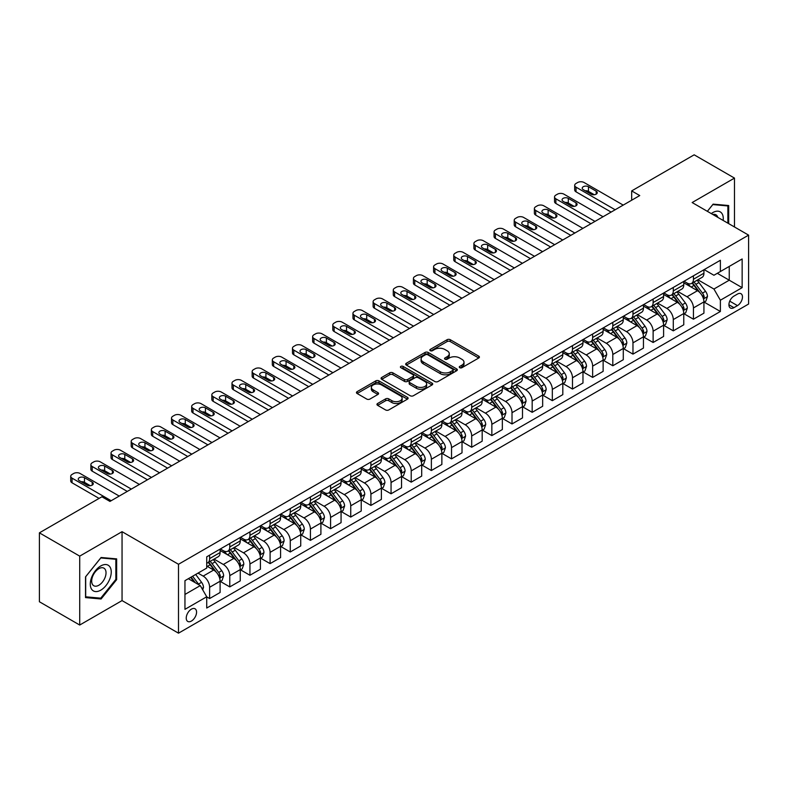 <?xml version="1.0" encoding="UTF-8"?>
<svg xmlns="http://www.w3.org/2000/svg" width="788" height="788" viewBox="0 0 788 788"><rect width="100%" height="100%" fill="white"/><g stroke="black" fill="none" stroke-linecap="round" stroke-linejoin="round"><path stroke-width="1.18" d="M459.719 367.701A1.566 0.906 0 0 0 461.935 367.701L478.759 357.988A2.236 1.29 0 0 0 479.419 357.072A2.236 1.29 0 0 0 478.759 356.156L450.263 339.707A2.236 1.29 0 0 0 447.101 339.707L430.278 349.419A1.566 0.906 0 0 0 429.824 350.059A1.566 0.906 0 0 0 430.278 350.699A1.566 0.906 0 0 0 432.494 350.699L434.671 349.448A7.161 4.137 0 0 1 444.806 349.448L447.18 350.818A7.161 4.137 0 0 1 449.278 353.743A7.161 4.137 0 0 1 447.18 356.668L445.003 357.919A1.566 0.906 0 0 0 444.54 358.56A1.566 0.906 0 0 0 445.003 359.2A1.566 0.906 0 0 0 447.22 359.2L449.396 357.939A7.161 4.137 0 0 1 459.522 357.939L461.896 359.318A7.161 4.137 0 0 1 463.994 362.244A7.161 4.137 0 0 1 461.896 365.159L459.719 366.42A1.566 0.906 0 0 0 459.266 367.06A1.566 0.906 0 0 0 459.719 367.701L459.719 366.42M191.395 621.072A7.299 4.216 120 0 0 196.173 614.64A7.299 4.216 120 0 0 195.05 608.789A7.299 4.216 120 0 0 191.395 609.154A7.299 4.216 120 0 0 186.628 615.586A7.299 4.216 120 0 0 187.751 621.437A7.299 4.216 120 0 0 191.395 621.072M377.61 403.505A2.236 1.29 0 0 0 376.95 404.421A2.236 1.29 0 0 0 377.61 405.327L385.598 409.947A2.236 1.29 0 0 0 388.77 409.947L407.445 399.161A2.236 1.29 0 0 0 408.105 398.245A2.236 1.29 0 0 0 407.445 397.329L378.949 380.88A2.236 1.29 0 0 0 375.787 380.88L357.102 391.666A2.236 1.29 0 0 0 356.452 392.582A2.236 1.29 0 0 0 357.102 393.498L366.765 399.073A2.236 1.29 0 0 0 369.927 399.073L377.925 394.453A2.236 1.29 0 0 0 378.575 393.537A2.236 1.29 0 0 0 377.925 392.631L373.138 389.863A5.989 3.457 0 0 1 371.375 387.42A5.989 3.457 0 0 1 375.078 384.219A5.989 3.457 0 0 1 381.599 384.977L400.363 395.803A5.989 3.457 0 0 1 402.116 398.245A5.989 3.457 0 0 1 398.423 401.447A5.989 3.457 0 0 1 391.892 400.688L388.77 398.886A2.236 1.29 0 0 0 385.598 398.886L377.61 403.505L377.61 405.327M122.051 531.683L79.716 556.131L39.4 532.846L39.4 601.756L79.716 625.032L122.051 600.594L178.502 633.178L178.502 564.277L122.051 531.683L122.051 600.594M734.485 226.983L734.485 178.098L692.15 202.546L748.6 235.129L178.502 564.277M734.485 178.098L694.169 154.822L631.68 190.903L631.68 200.211M39.4 532.846L101.898 496.775L109.956 501.424L639.738 195.562L631.68 190.903M434.828 381.52A2.236 1.29 0 0 0 438 381.52L456.676 370.734A2.236 1.29 0 0 0 457.336 369.828A2.236 1.29 0 0 0 456.676 368.912L428.179 352.463A2.236 1.29 0 0 0 425.018 352.463L406.332 363.248A2.236 1.29 0 0 0 405.682 364.154A2.236 1.29 0 0 0 406.332 365.071L434.828 381.52M401.506 368.035A1.566 0.906 0 0 1 403.092 368.262L403.092 366.4L432.06 383.126A2.236 1.29 0 0 1 432.72 384.032A2.236 1.29 0 0 1 432.06 384.948L413.385 395.734A2.236 1.29 0 0 1 410.213 395.734L381.717 379.284L381.717 377.452A2.236 1.29 0 0 0 381.067 378.368A2.236 1.29 0 0 0 381.717 379.284M381.717 377.452L389.715 372.842A2.236 1.29 0 0 1 392.877 372.842L404.441 379.511A2.236 1.29 0 0 0 407.603 379.511L412.902 376.447A2.236 1.29 0 0 0 413.562 375.541A2.236 1.29 0 0 0 412.902 374.625L400.875 367.681A1.566 0.906 0 0 1 400.412 367.041A1.566 0.906 0 0 1 401.387 366.203A1.566 0.906 0 0 1 403.092 366.4M737.47 294.072L733.923 296.121A7.072 4.078 120 0 0 729.304 302.346A7.072 4.078 120 0 0 730.387 308.01A7.072 4.078 120 0 0 733.923 307.665L737.47 305.616A7.072 4.078 120 0 0 742.089 299.381A7.072 4.078 120 0 0 741.006 293.717A7.072 4.078 120 0 0 737.47 294.072M178.502 633.178L748.6 304.03L748.6 235.129M704.167 269.624L713.928 275.258L720.38 271.535L720.38 260.267L206.722 556.83L206.722 568.089L184.953 580.667L184.953 609.341L206.722 596.772L206.722 608.04L720.38 311.477L720.38 300.218L713.928 289.038L697.892 279.779M720.38 271.535L742.148 258.966L742.148 287.65L720.38 300.218M79.716 556.131L79.716 625.032M717.316 273.308L729.245 280.193L729.245 266.413L742.148 258.966M713.928 289.038L729.245 280.193L742.148 287.65M184.953 594.447L200.27 585.602L188.332 578.707M206.722 596.861L209.628 598.545L209.628 587.277A9.121 5.27 -120 0 0 203.176 576.097L198.015 573.122M209.628 598.545L220.108 592.487L220.108 581.219A9.121 5.27 -120 0 0 213.656 570.049L206.722 566.04M220.344 581.455L229.781 586.902L229.781 575.634A9.121 5.27 -120 0 0 223.329 564.464L214.07 559.116M229.781 586.902L240.261 580.855L240.261 569.586A9.121 5.27 -120 0 0 233.819 558.406L220.108 550.497M240.507 569.813L249.944 575.26L249.944 564.001A9.121 5.27 -120 0 0 243.492 552.821L234.233 547.473M249.944 575.26L260.424 569.212L260.424 557.943A9.121 5.27 -120 0 0 253.972 546.774L240.261 538.854M260.67 558.18L270.097 563.627L270.097 552.358A9.121 5.27 -120 0 0 263.655 541.189L254.386 535.84M270.097 563.627L280.587 557.569L280.587 546.301A9.121 5.27 -120 0 0 274.135 535.131L260.424 527.221M280.824 546.537L290.26 551.984L290.26 540.716A9.121 5.27 -120 0 0 283.808 529.546L274.549 524.197M290.26 551.984L300.74 545.936L300.74 534.668A9.121 5.27 -120 0 0 294.288 523.498L280.587 515.579M300.986 534.904L310.423 540.351L310.423 529.083A9.121 5.27 -120 0 0 303.971 517.903L294.702 512.555M310.423 540.351L320.903 534.294L320.903 523.025A9.121 5.27 -120 0 0 314.451 511.855L300.74 503.936M321.149 523.262L330.576 528.709L330.576 517.44A9.121 5.27 -120 0 0 324.124 506.27L314.865 500.922M330.576 528.709L341.066 522.651L341.066 511.392A9.121 5.27 -120 0 0 334.614 500.213L320.903 492.303M341.303 511.619L350.739 517.066L350.739 505.807A9.121 5.27 -120 0 0 344.287 494.628L335.028 489.279M350.739 517.066L361.219 511.018L361.219 499.75A9.121 5.27 -120 0 0 354.767 488.58L341.066 480.66M361.465 499.986L370.902 505.433L370.902 494.165A9.121 5.27 -120 0 0 364.45 482.995L355.181 477.646M370.902 505.433L381.382 499.375L381.382 488.107A9.121 5.27 -120 0 0 374.93 476.937L361.219 469.027M381.619 488.343L391.055 493.79L391.055 482.522A9.121 5.27 -120 0 0 384.603 471.352L375.344 466.004M391.055 493.79L401.535 487.742L401.535 476.474A9.121 5.27 -120 0 0 395.093 465.304L381.382 457.385M401.781 476.71L411.218 482.157L411.218 470.889A9.121 5.27 -120 0 0 404.766 459.709L395.507 454.361M411.218 482.157L421.698 476.1L421.698 464.831A9.121 5.27 -120 0 0 415.246 453.661L401.535 445.742M421.944 465.068L431.371 470.515L431.371 459.246A9.121 5.27 -120 0 0 424.929 448.076L415.66 442.728M431.371 470.515L441.861 464.457L441.861 453.199A9.121 5.27 -120 0 0 435.409 442.019L421.698 434.109M442.098 453.425L451.534 458.872L451.534 447.604A9.121 5.27 -120 0 0 445.082 436.434L435.823 431.085M451.534 458.872L462.014 452.824L462.014 441.556A9.121 5.27 -120 0 0 455.562 430.386L441.861 422.466M462.26 441.792L471.697 447.239L471.697 435.971A9.121 5.27 -120 0 0 465.245 424.801L455.976 419.452M471.697 447.239L482.177 441.181L482.177 429.913A9.121 5.27 -120 0 0 475.725 418.743L462.014 410.834M482.414 430.149L491.85 435.597L491.85 424.328A9.121 5.27 -120 0 0 485.398 413.158L476.139 407.81M491.85 435.597L502.34 429.549L502.34 418.28A9.121 5.27 -120 0 0 495.888 407.101L482.177 399.191M502.577 418.507L512.013 423.954L512.013 412.695A9.121 5.27 -120 0 0 505.561 401.516L496.302 396.167M512.013 423.954L522.493 417.906L522.493 406.638A9.121 5.27 -120 0 0 516.041 395.468L502.34 387.548M522.74 406.874L532.176 412.321L532.176 401.053A9.121 5.27 -120 0 0 525.724 389.883L516.455 384.534M532.176 412.321L542.656 406.263L542.656 395.005A9.121 5.27 -120 0 0 536.204 383.825L522.493 375.915M542.893 395.231L552.329 400.678L552.329 389.41A9.121 5.27 -120 0 0 545.877 378.24L536.618 372.891M552.329 400.678L562.809 394.63L562.809 383.362A9.121 5.27 -120 0 0 556.358 372.192L542.656 364.273M563.056 383.598L572.492 389.045L572.492 377.777A9.121 5.27 -120 0 0 566.04 366.607L556.771 361.259M572.492 389.045L582.972 382.988L582.972 371.719A9.121 5.27 -120 0 0 576.52 360.549L562.809 352.64M583.219 371.956L592.645 377.403L592.645 366.134A9.121 5.27 -120 0 0 586.193 354.964L576.934 349.616M592.645 377.403L603.135 371.355L603.135 360.086A9.121 5.27 -120 0 0 596.683 348.907L582.972 340.997M603.372 360.313L612.808 365.76L612.808 354.501A9.121 5.27 -120 0 0 606.356 343.322L597.097 337.973M612.808 365.76L623.288 359.712L623.288 348.444A9.121 5.27 -120 0 0 616.837 337.274L603.135 329.354M623.535 348.68L632.971 354.127L632.971 342.859A9.121 5.27 -120 0 0 626.519 331.689L617.25 326.34M632.971 354.127L643.451 348.069L643.451 336.811A9.121 5.27 -120 0 0 637 325.631L623.288 317.722M643.688 337.037L653.124 342.484L653.124 331.216A9.121 5.27 -120 0 0 646.672 320.046L637.413 314.698M653.124 342.484L663.604 336.437L663.604 325.168A9.121 5.27 -120 0 0 657.162 313.998L643.451 306.079M663.851 325.405L673.287 330.852L673.287 319.583A9.121 5.27 -120 0 0 666.835 308.404L657.576 303.065M673.287 330.852L683.767 324.794L683.767 313.526A9.121 5.27 -120 0 0 677.316 302.356L663.604 294.446M684.014 313.762L693.44 319.209L693.44 307.941A9.121 5.27 -120 0 0 686.998 296.771L677.729 291.422M693.44 319.209L703.93 313.161L703.93 301.893A9.121 5.27 -120 0 0 697.479 290.713L683.767 282.803M684.014 281.267L686.998 282.99A9.121 5.27 -120 0 0 691.559 283.444A9.121 5.27 -120 0 0 693.44 279.267L693.44 275.82M663.851 292.909L666.835 294.623A9.121 5.27 -120 0 0 671.396 295.076A9.121 5.27 -120 0 0 673.287 290.9L673.287 287.462M643.688 304.542L646.672 306.266A9.121 5.27 -120 0 0 651.233 306.719A9.121 5.27 -120 0 0 653.124 302.543L653.124 299.095M623.535 316.185L626.519 317.909A9.121 5.27 -120 0 0 631.08 318.362A9.121 5.27 -120 0 0 632.971 314.185L632.971 310.738M603.372 327.818L606.356 329.542A9.121 5.27 -120 0 0 610.917 329.995A9.121 5.27 -120 0 0 612.808 325.818L612.808 322.371M583.219 339.461L586.193 341.184A9.121 5.27 -120 0 0 590.764 341.637A9.121 5.27 -120 0 0 592.645 337.461L592.645 334.014M563.056 351.103L566.04 352.817A9.121 5.27 -120 0 0 570.601 353.27A9.121 5.27 -120 0 0 572.492 349.094L572.492 345.656M542.893 362.736L545.877 364.46A9.121 5.27 -120 0 0 550.438 364.913A9.121 5.27 -120 0 0 552.329 360.737L552.329 357.289M522.74 374.379L525.724 376.103A9.121 5.27 -120 0 0 530.285 376.556A9.121 5.27 -120 0 0 532.176 372.379L532.176 368.932M502.577 386.012L505.561 387.735A9.121 5.27 -120 0 0 510.122 388.189A9.121 5.27 -120 0 0 512.013 384.012L512.013 380.565M482.414 397.654L485.398 399.378A9.121 5.27 -120 0 0 489.959 399.831A9.121 5.27 -120 0 0 491.85 395.655L491.85 392.207M462.26 409.297L465.245 411.011A9.121 5.27 -120 0 0 469.806 411.464A9.121 5.27 -120 0 0 471.697 407.288L471.697 403.85M442.098 420.93L445.082 422.654A9.121 5.27 -120 0 0 449.643 423.107A9.121 5.27 -120 0 0 451.534 418.93L451.534 415.483M421.944 432.573L424.929 434.296A9.121 5.27 -120 0 0 429.49 434.749A9.121 5.27 -120 0 0 431.371 430.573L431.371 427.126M401.781 444.205L404.766 445.929A9.121 5.27 -120 0 0 409.327 446.382A9.121 5.27 -120 0 0 411.218 442.206L411.218 438.758M381.619 455.848L384.603 457.572A9.121 5.27 -120 0 0 389.164 458.025A9.121 5.27 -120 0 0 391.055 453.849L391.055 450.401M361.465 467.491L364.45 469.215A9.121 5.27 -120 0 0 369.011 469.658A9.121 5.27 -120 0 0 370.902 465.481L370.902 462.044M341.303 479.124L344.287 480.847A9.121 5.27 -120 0 0 348.848 481.301A9.121 5.27 -120 0 0 350.739 477.124L350.739 473.677M321.149 490.766L324.124 492.49A9.121 5.27 -120 0 0 328.695 492.943A9.121 5.27 -120 0 0 330.576 488.767L330.576 485.319M300.986 502.399L303.971 504.123A9.121 5.27 -120 0 0 308.532 504.576A9.121 5.27 -120 0 0 310.423 500.4L310.423 496.952M280.824 514.042L283.808 515.766A9.121 5.27 -120 0 0 288.369 516.219A9.121 5.27 -120 0 0 290.26 512.042L290.26 508.595M260.67 525.685L263.655 527.408A9.121 5.27 -120 0 0 268.216 527.852A9.121 5.27 -120 0 0 270.097 523.675L270.097 520.238M240.507 537.317L243.492 539.041A9.121 5.27 -120 0 0 248.053 539.494A9.121 5.27 -120 0 0 249.944 535.318L249.944 531.87M220.344 548.96L223.329 550.684A9.121 5.27 -120 0 0 227.89 551.137A9.121 5.27 -120 0 0 229.781 546.961L229.781 543.513M704.167 302.119L720.38 311.477M691.559 283.444L702.039 277.386A9.121 5.27 -120 0 0 703.93 273.209L703.93 269.772M671.396 295.076L681.876 289.029A9.121 5.27 -120 0 0 683.767 284.852L683.767 281.405M651.233 306.719L661.723 300.661A9.121 5.27 -120 0 0 663.604 296.495L663.604 293.047M631.08 318.362L641.56 312.304A9.121 5.27 -120 0 0 643.451 308.128L643.451 304.68M610.917 329.995L621.397 323.947A9.121 5.27 -120 0 0 623.288 319.77L623.288 316.323M590.764 341.637L601.244 335.58A9.121 5.27 -120 0 0 603.135 331.403L603.135 327.966M570.601 353.27L581.081 347.222A9.121 5.27 -120 0 0 582.972 343.046L582.972 339.598M550.438 364.913L560.928 358.865A9.121 5.27 -120 0 0 562.809 354.689L562.809 351.241M530.285 376.556L540.765 370.498A9.121 5.27 -120 0 0 542.656 366.321L542.656 362.874M510.122 388.189L520.602 382.141A9.121 5.27 -120 0 0 522.493 377.964L522.493 374.517M489.959 399.831L500.449 393.773A9.121 5.27 -120 0 0 502.34 389.597L502.34 386.159M469.806 411.464L480.286 405.416A9.121 5.27 -120 0 0 482.177 401.24L482.177 397.792M449.643 423.107L460.123 417.059A9.121 5.27 -120 0 0 462.014 412.882L462.014 409.435M429.49 434.749L439.97 428.692A9.121 5.27 -120 0 0 441.861 424.515L441.861 421.068M409.327 446.382L419.807 440.334A9.121 5.27 -120 0 0 421.698 436.158L421.698 432.711M389.164 458.025L399.654 451.967A9.121 5.27 -120 0 0 401.535 447.791L401.535 444.353M369.011 469.658L379.491 463.61A9.121 5.27 -120 0 0 381.382 459.434L381.382 455.986M348.848 481.301L359.328 475.253A9.121 5.27 -120 0 0 361.219 471.076L361.219 467.629M328.695 492.943L339.175 486.885A9.121 5.27 -120 0 0 341.066 482.709L341.066 479.262M308.532 504.576L319.012 498.528A9.121 5.27 -120 0 0 320.903 494.352L320.903 490.904M288.369 516.219L298.859 510.161A9.121 5.27 -120 0 0 300.74 505.985L300.74 502.547M268.216 527.852L278.696 521.804A9.121 5.27 -120 0 0 280.587 517.627L280.587 514.18M248.053 539.494L258.533 533.446A9.121 5.27 -120 0 0 260.424 529.27L260.424 525.823M227.89 551.137L238.38 545.079A9.121 5.27 -120 0 0 240.261 540.903L240.261 537.455M206.722 563.144A9.121 5.27 -120 0 0 207.737 562.77L218.217 556.722A9.121 5.27 -120 0 0 220.108 552.546L220.108 549.098M207.737 562.77A9.121 5.27 -120 0 0 209.628 558.594L209.628 555.146M200.27 585.602L206.722 596.772M728.683 223.634L728.683 205.53L713.12 204.141L707.348 211.312M85.528 597.6L101.091 598.988L116.654 579.633L116.654 558.879L101.091 557.49L85.528 576.855L85.528 597.6M115.846 579.17L116.654 579.633M99.446 598.043L101.091 598.988M460.35 367.917L461.896 367.021A7.161 4.137 0 0 0 463.994 364.105L463.994 362.244M449.278 353.743L449.278 355.605A7.161 4.137 0 0 1 447.18 358.53L445.624 359.417M478.73 358.008L450.263 341.568A2.236 1.29 0 0 0 447.101 341.568L430.908 350.926M456.646 370.754L428.179 354.324A2.236 1.29 0 0 0 425.018 354.324L406.372 365.09M452.716 370.468A1.566 0.906 0 0 0 453.179 369.828A1.566 0.906 0 0 0 452.716 369.188L427.707 354.748A1.566 0.906 0 0 0 425.49 354.748L423.195 356.068A7.161 4.137 0 0 0 421.097 358.993A7.161 4.137 0 0 0 423.195 361.919L440.295 371.788A7.161 4.137 0 0 0 450.421 371.788L452.716 370.468L452.716 372.33A1.566 0.906 0 0 0 453.179 371.69L453.179 369.828M421.097 358.993L421.097 360.855A7.161 4.137 0 0 0 423.195 363.78L423.195 361.919M452.716 372.33L450.421 373.65A7.161 4.137 0 0 1 440.295 373.65L423.195 363.78M381.747 379.304L389.715 374.704L389.715 372.842M413.562 375.541L413.562 377.403A2.236 1.29 0 0 1 412.902 378.309L407.603 381.372A2.236 1.29 0 0 1 404.441 381.372L392.877 374.704A2.236 1.29 0 0 0 389.715 374.704M403.092 368.262L432.031 384.968M416.428 386.435A5.989 3.457 0 0 0 422.959 387.184A5.989 3.457 0 0 0 426.653 383.992A5.989 3.457 0 0 0 424.899 381.55L418.29 377.728A2.236 1.29 0 0 0 415.118 377.728L409.819 380.791A2.236 1.29 0 0 0 409.159 381.707A2.236 1.29 0 0 0 409.819 382.623L416.428 386.435L416.428 388.297A5.989 3.457 0 0 0 422.959 389.045A5.989 3.457 0 0 0 426.653 385.854L426.653 383.992M409.159 381.707L409.159 383.569A2.236 1.29 0 0 0 409.819 384.485L409.819 382.623M416.428 388.297L409.819 384.485M402.116 398.245L402.116 400.107A5.989 3.457 0 0 1 398.423 403.308A5.989 3.457 0 0 1 391.892 402.56L388.77 400.747A2.236 1.29 0 0 0 385.598 400.747L377.639 405.347M371.375 387.42L371.375 389.282A5.989 3.457 0 0 0 373.138 391.725L373.138 389.863M377.895 394.473L373.138 391.725M407.416 399.181L378.949 382.741A2.236 1.29 0 0 0 375.787 382.741L357.131 393.517L357.102 391.666M703.93 302.267L705.861 301.144L707.476 296.495A6.048 3.487 -120 0 0 705.546 291.343L698.956 282.547A17.444 10.077 -120 0 0 697.055 280.272M690.495 286.684A17.444 10.077 -120 0 0 686.929 282.951M703.379 298.563L704.216 296.751A6.048 3.487 -120 0 0 702.482 293.116L695.893 284.32A17.444 10.077 -120 0 0 693.992 282.035M692.366 282.971A14.479 8.363 60 0 1 694.74 285.68L700.315 293.116M692.051 283.158A17.444 10.077 60 0 1 693.952 285.433L698.335 291.284M615.142 209.756L576.038 187.18A4.561 2.63 0 0 1 574.698 185.318A4.561 2.63 0 0 1 576.038 183.456L577.653 182.52A4.561 2.63 0 0 1 584.105 182.52L623.21 205.107M574.698 185.318L574.698 189.967A4.561 2.63 180 0 0 576.038 191.839L611.114 212.08M583.297 189.691A3.645 2.108 180 0 1 582.224 188.204A3.645 2.108 180 0 1 584.479 186.254A3.645 2.108 180 0 1 588.459 186.717L596.201 191.179A3.645 2.108 180 0 1 597.265 192.676A3.645 2.108 180 0 1 595.009 194.616A3.645 2.108 180 0 1 591.039 194.163L583.297 189.691M585.188 190.785A3.645 2.108 180 0 1 588.459 191.366L594.3 194.744M683.767 313.9L685.708 312.787L687.313 308.128A6.048 3.487 -120 0 0 685.383 302.986L678.793 294.19A17.444 10.077 -120 0 0 676.892 291.905M670.342 298.327A17.444 10.077 -120 0 0 666.766 294.594M683.216 310.196L684.053 308.384A6.048 3.487 -120 0 0 682.319 304.749L675.73 295.953A17.444 10.077 -120 0 0 673.829 293.678M672.203 294.614A14.479 8.363 60 0 1 674.587 297.312L680.162 304.759M671.898 294.791A17.444 10.077 60 0 1 673.799 297.076L678.182 302.917M663.604 325.543L665.545 324.42L667.16 319.77A6.048 3.487 -120 0 0 665.23 314.619L658.64 305.823A17.444 10.077 -120 0 0 656.739 303.547M650.179 309.97A17.444 10.077 -120 0 0 646.613 306.227M663.063 321.839L663.89 320.026A6.048 3.487 -120 0 0 662.166 316.392L655.577 307.596A17.444 10.077 -120 0 0 653.666 305.311M652.05 306.246A14.479 8.363 60 0 1 654.424 308.955L659.999 316.402M651.735 306.434A17.444 10.077 60 0 1 653.636 308.709L658.019 314.56M643.451 337.175L645.382 336.062L646.997 331.403A6.048 3.487 -120 0 0 645.067 326.262L638.477 317.466A17.444 10.077 -120 0 0 636.576 315.18M630.026 321.603A17.444 10.077 -120 0 0 626.45 317.869M642.9 333.482L643.737 331.659A6.048 3.487 -120 0 0 642.003 328.025L635.414 319.229A17.444 10.077 -120 0 0 633.513 316.953M631.887 317.889A14.479 8.363 60 0 1 634.261 320.588L639.836 328.035M631.572 318.066A17.444 10.077 60 0 1 633.483 320.352L637.856 326.202M594.989 221.398L555.875 198.812A4.561 2.63 0 0 1 554.545 196.951A4.561 2.63 0 0 1 555.875 195.089L557.49 194.163A4.561 2.63 0 0 1 563.942 194.163L603.047 216.739M554.545 196.951L554.545 201.61A4.561 2.63 180 0 0 555.875 203.471L590.951 223.723M563.134 201.334A3.645 2.108 180 0 1 562.071 199.837A3.645 2.108 180 0 1 564.316 197.896A3.645 2.108 180 0 1 568.296 198.349L576.038 202.821A3.645 2.108 180 0 1 577.102 204.309A3.645 2.108 180 0 1 574.856 206.259A3.645 2.108 180 0 1 570.876 205.796L563.134 201.334M565.035 202.427A3.645 2.108 180 0 1 568.296 203.008L574.137 206.377M574.826 233.031L535.722 210.455A4.561 2.63 0 0 1 534.382 208.593A4.561 2.63 0 0 1 535.722 206.732L537.327 205.796A4.561 2.63 0 0 1 543.779 205.796L582.893 228.382M534.382 208.593L534.382 213.252A4.561 2.63 180 0 0 535.722 215.114L570.798 235.366M542.981 212.967A3.645 2.108 180 0 1 541.908 211.479A3.645 2.108 180 0 1 544.163 209.529A3.645 2.108 180 0 1 548.133 209.992L555.875 214.464A3.645 2.108 180 0 1 556.949 215.951A3.645 2.108 180 0 1 554.693 217.892A3.645 2.108 180 0 1 550.714 217.439L542.981 212.967M544.872 214.07A3.645 2.108 180 0 1 548.133 214.641L553.984 218.02M554.673 244.674L515.559 222.098A4.561 2.63 0 0 1 514.219 220.236A4.561 2.63 0 0 1 515.559 218.374L517.174 217.439A4.561 2.63 0 0 1 523.626 217.439L562.73 240.015M514.219 220.236L514.219 224.885A4.561 2.63 180 0 0 515.559 226.747L550.635 246.999M522.818 224.61A3.645 2.108 180 0 1 521.745 223.122A3.645 2.108 180 0 1 524 221.172A3.645 2.108 180 0 1 527.98 221.625L535.722 226.097A3.645 2.108 180 0 1 536.786 227.584A3.645 2.108 180 0 1 534.54 229.535A3.645 2.108 180 0 1 530.56 229.081L522.818 224.61M524.719 225.703A3.645 2.108 180 0 1 527.98 226.284L533.821 229.663M623.288 348.818L625.229 347.705L626.834 343.046A6.048 3.487 -120 0 0 624.914 337.894L618.324 329.098A17.444 10.077 -120 0 0 616.413 326.823M609.863 333.245A17.444 10.077 -120 0 0 606.287 329.502M622.737 345.114L623.574 343.302A6.048 3.487 -120 0 0 621.84 339.667L615.251 330.871A17.444 10.077 -120 0 0 613.35 328.596M611.724 329.532A14.479 8.363 60 0 1 614.108 332.231L619.683 339.677M611.419 329.709A17.444 10.077 60 0 1 613.32 331.984L617.703 337.835M534.51 256.317L495.396 233.731A4.561 2.63 0 0 1 494.066 231.869A4.561 2.63 0 0 1 495.396 230.007L497.011 229.081A4.561 2.63 0 0 1 503.463 229.081L542.577 251.658M494.066 231.869L494.066 236.528A4.561 2.63 180 0 0 495.396 238.39L530.482 258.641M502.655 236.252A3.645 2.108 180 0 1 501.592 234.755A3.645 2.108 180 0 1 503.837 232.815A3.645 2.108 180 0 1 507.817 233.268L515.559 237.74A3.645 2.108 180 0 1 516.632 239.227A3.645 2.108 180 0 1 514.377 241.177A3.645 2.108 180 0 1 510.397 240.714L502.655 236.252M504.556 237.346A3.645 2.108 180 0 1 507.817 237.927L513.658 241.295M723.167 220.453A14.824 8.56 120 0 0 721.877 213.41A14.824 8.56 120 0 0 711.298 213.587M717.789 217.34A10.146 5.861 120 0 0 717.1 215.873A10.146 5.861 120 0 0 715.967 214.809A10.146 5.861 120 0 0 712.854 214.494M712.766 204.575L727.876 205.944L727.876 223.162M726.881 205.363L727.876 205.944M707.378 211.332L712.795 204.594M100.765 565.951A14.824 8.56 120 0 0 90.285 584.105A14.824 8.56 120 0 0 100.765 590.163A14.824 8.56 120 0 0 111.246 571.999A14.824 8.56 120 0 0 100.765 565.951M98.855 568.67A10.146 5.861 120 0 0 92.226 577.614A10.146 5.861 120 0 0 93.782 585.74A10.146 5.861 120 0 0 98.855 585.238A10.146 5.861 120 0 0 105.484 576.294A10.146 5.861 120 0 0 103.927 568.168A10.146 5.861 120 0 0 98.855 568.67M115.846 579.407L100.765 598.161L85.685 596.812L85.685 576.708L100.765 557.953L115.846 559.293L115.846 579.407M114.841 558.722L115.846 559.293M603.135 360.461L605.066 359.338L606.681 354.689A6.048 3.487 -120 0 0 604.751 349.537L598.161 340.741A17.444 10.077 -120 0 0 596.26 338.466M589.7 344.888A17.444 10.077 -120 0 0 586.134 341.145M602.584 356.757L603.411 354.945A6.048 3.487 -120 0 0 601.687 351.31L595.098 342.514A17.444 10.077 -120 0 0 593.197 340.229M591.571 341.165A14.479 8.363 60 0 1 593.945 343.873L599.52 351.31M591.256 341.352A17.444 10.077 60 0 1 593.157 343.627L597.54 349.478M582.972 372.094L584.903 370.981L586.518 366.321A6.048 3.487 -120 0 0 584.588 361.18L577.998 352.384A17.444 10.077 -120 0 0 576.097 350.099M569.547 356.521A17.444 10.077 -120 0 0 565.971 352.788M582.421 368.39L583.258 366.578A6.048 3.487 -120 0 0 581.524 362.943L574.935 354.147A17.444 10.077 -120 0 0 573.034 351.872M571.408 352.807A14.479 8.363 60 0 1 573.782 355.506L579.367 362.953M571.093 352.985A17.444 10.077 60 0 1 573.004 355.27L577.387 361.111M562.809 383.736L564.75 382.613L566.365 377.964A6.048 3.487 -120 0 0 564.435 372.813L557.845 364.017A17.444 10.077 -120 0 0 555.934 361.741M549.384 368.163A17.444 10.077 -120 0 0 545.808 364.42M562.258 380.033L563.095 378.22A6.048 3.487 -120 0 0 561.371 374.586L554.782 365.79A17.444 10.077 -120 0 0 552.871 363.504M551.255 364.44A14.479 8.363 60 0 1 553.629 367.149L559.204 374.596M550.94 364.627A17.444 10.077 60 0 1 552.841 366.903L557.224 372.754M542.656 395.369L544.587 394.256L546.202 389.597A6.048 3.487 -120 0 0 544.272 384.455L537.682 375.659A17.444 10.077 -120 0 0 535.781 373.374M529.221 379.796A17.444 10.077 -120 0 0 525.655 376.063M542.105 391.675L542.942 389.863A6.048 3.487 -120 0 0 541.208 386.219L534.619 377.422A17.444 10.077 -120 0 0 532.718 375.147M531.092 376.083A14.479 8.363 60 0 1 533.466 378.782L539.041 386.228M530.777 376.26A17.444 10.077 60 0 1 532.688 378.545L537.061 384.396M522.493 407.012L524.434 405.899L526.039 401.24A6.048 3.487 -120 0 0 524.109 396.088L517.519 387.292A17.444 10.077 -120 0 0 515.618 385.017M509.068 391.439A17.444 10.077 -120 0 0 505.492 387.696M521.942 403.308L522.779 401.496A6.048 3.487 -120 0 0 521.045 397.861L514.456 389.065A17.444 10.077 -120 0 0 512.555 386.79M510.929 387.726A14.479 8.363 60 0 1 513.313 390.424L518.888 397.871M510.624 387.903A17.444 10.077 60 0 1 512.525 390.178L516.908 396.029M514.347 267.95L475.243 245.373A4.561 2.63 0 0 1 473.903 243.512A4.561 2.63 0 0 1 475.243 241.65L476.858 240.714A4.561 2.63 0 0 1 483.31 240.714L522.414 263.3M473.903 243.512L473.903 248.161A4.561 2.63 180 0 0 475.243 250.032L510.319 270.284M482.502 247.885A3.645 2.108 180 0 1 481.429 246.398A3.645 2.108 180 0 1 483.684 244.447A3.645 2.108 180 0 1 487.664 244.91L495.396 249.372A3.645 2.108 180 0 1 496.47 250.87A3.645 2.108 180 0 1 494.214 252.81A3.645 2.108 180 0 1 490.244 252.357L482.502 247.885M484.393 248.978A3.645 2.108 180 0 1 487.664 249.56L493.505 252.938M494.194 279.592L455.08 257.006A4.561 2.63 0 0 1 453.75 255.145A4.561 2.63 0 0 1 455.08 253.283L456.695 252.357A4.561 2.63 0 0 1 463.147 252.357L502.251 274.933M453.75 255.145L453.75 259.804A4.561 2.63 180 0 0 455.08 261.665L490.156 281.917M462.339 259.528A3.645 2.108 180 0 1 461.276 258.031A3.645 2.108 180 0 1 463.521 256.09A3.645 2.108 180 0 1 467.501 256.543L475.243 261.015A3.645 2.108 180 0 1 476.307 262.502A3.645 2.108 180 0 1 474.061 264.453A3.645 2.108 180 0 1 470.081 263.99L462.339 259.528M464.24 260.621A3.645 2.108 180 0 1 467.501 261.202L473.342 264.571M474.031 291.225L434.927 268.649A4.561 2.63 0 0 1 433.587 266.787A4.561 2.63 0 0 1 434.927 264.926L436.532 263.99A4.561 2.63 0 0 1 442.984 263.99L482.098 286.576M433.587 266.787L433.587 271.446A4.561 2.63 180 0 0 434.927 273.308L470.003 293.56M442.176 271.161A3.645 2.108 180 0 1 441.113 269.673A3.645 2.108 180 0 1 443.368 267.723A3.645 2.108 180 0 1 447.338 268.186L455.08 272.658A3.645 2.108 180 0 1 456.154 274.145A3.645 2.108 180 0 1 453.898 276.086A3.645 2.108 180 0 1 449.918 275.633L442.176 271.161M444.077 272.264A3.645 2.108 180 0 1 447.338 272.835L453.189 276.214M453.868 302.868L414.764 280.292A4.561 2.63 0 0 1 413.424 278.43A4.561 2.63 0 0 1 414.764 276.568L416.379 275.633A4.561 2.63 0 0 1 422.831 275.633L461.935 298.209M413.424 278.43L413.424 283.079A4.561 2.63 180 0 0 414.764 284.941L449.84 305.192M422.023 282.803A3.645 2.108 180 0 1 420.95 281.316A3.645 2.108 180 0 1 423.205 279.366A3.645 2.108 180 0 1 427.185 279.819L434.927 284.291A3.645 2.108 180 0 1 435.991 285.778A3.645 2.108 180 0 1 433.735 287.728A3.645 2.108 180 0 1 429.765 287.275L422.023 282.803M423.924 283.897A3.645 2.108 180 0 1 427.185 284.478L433.026 287.856M433.715 314.51L394.601 291.924A4.561 2.63 0 0 1 393.271 290.063A4.561 2.63 0 0 1 394.601 288.201L396.216 287.275A4.561 2.63 0 0 1 402.668 287.275L441.772 309.851M393.271 290.063L393.271 294.722A4.561 2.63 180 0 0 394.601 296.584L429.677 316.835M401.86 294.446A3.645 2.108 180 0 1 400.796 292.949A3.645 2.108 180 0 1 403.042 291.008A3.645 2.108 180 0 1 407.022 291.462L414.764 295.933A3.645 2.108 180 0 1 415.837 297.421A3.645 2.108 180 0 1 413.582 299.371A3.645 2.108 180 0 1 409.602 298.908L401.86 294.446M403.761 295.539A3.645 2.108 180 0 1 407.022 296.121L412.863 299.489M502.34 418.655L504.271 417.532L505.886 412.882A6.048 3.487 -120 0 0 503.956 407.731L497.366 398.935A17.444 10.077 -120 0 0 495.465 396.659M488.905 403.082A17.444 10.077 -120 0 0 485.339 399.339M501.789 414.951L502.616 413.139A6.048 3.487 -120 0 0 500.892 409.504L494.303 400.708A17.444 10.077 -120 0 0 492.392 398.423M490.776 399.358A14.479 8.363 60 0 1 493.15 402.067L498.725 409.504M490.461 399.546A17.444 10.077 60 0 1 492.362 401.821L496.745 407.672M413.552 326.143L374.448 303.567A4.561 2.63 0 0 1 373.108 301.706A4.561 2.63 0 0 1 374.448 299.844L376.063 298.908A4.561 2.63 0 0 1 382.505 298.908L421.619 321.494M373.108 301.706L373.108 306.355A4.561 2.63 180 0 0 374.448 308.226L409.524 328.478M381.707 306.079A3.645 2.108 180 0 1 380.634 304.592A3.645 2.108 180 0 1 382.889 302.641A3.645 2.108 180 0 1 386.859 303.104L394.601 307.566A3.645 2.108 180 0 1 395.674 309.063A3.645 2.108 180 0 1 393.419 311.004A3.645 2.108 180 0 1 389.439 310.551L381.707 306.079M383.598 307.172A3.645 2.108 180 0 1 386.859 307.753L392.71 311.132M482.177 430.287L484.108 429.174L485.723 424.515A6.048 3.487 -120 0 0 483.793 419.374L477.203 410.578A17.444 10.077 -120 0 0 475.302 408.292M468.752 414.715A17.444 10.077 -120 0 0 465.176 410.981M481.626 426.584L482.463 424.771A6.048 3.487 -120 0 0 480.729 421.137L474.14 412.341A17.444 10.077 -120 0 0 472.239 410.065M470.613 411.001A14.479 8.363 60 0 1 472.987 413.7L478.572 421.147M470.298 411.178A17.444 10.077 60 0 1 472.209 413.464L476.582 419.305M393.399 337.786L354.285 315.21A4.561 2.63 0 0 1 352.955 313.338A4.561 2.63 0 0 1 354.285 311.477L355.9 310.551A4.561 2.63 0 0 1 362.352 310.551L401.456 333.127M352.955 313.338L352.955 317.997A4.561 2.63 180 0 0 354.285 319.859L389.361 340.111M361.544 317.722A3.645 2.108 180 0 1 360.471 316.224A3.645 2.108 180 0 1 362.726 314.284A3.645 2.108 180 0 1 366.706 314.737L374.448 319.209A3.645 2.108 180 0 1 375.512 320.696A3.645 2.108 180 0 1 373.266 322.647A3.645 2.108 180 0 1 369.286 322.184L361.544 317.722M363.445 318.815A3.645 2.108 180 0 1 366.706 319.396L372.547 322.765M462.014 441.93L463.955 440.807L465.56 436.158A6.048 3.487 -120 0 0 463.639 431.006L457.05 422.21A17.444 10.077 -120 0 0 455.139 419.935M448.589 426.357A17.444 10.077 -120 0 0 445.013 422.614M461.463 438.226L462.3 436.414A6.048 3.487 -120 0 0 460.576 432.779L453.986 423.983A17.444 10.077 -120 0 0 452.076 421.698M450.45 422.644A14.479 8.363 60 0 1 452.834 425.343L458.409 432.789M450.145 422.821A17.444 10.077 60 0 1 452.046 425.096L456.429 430.947M373.236 349.419L334.132 326.843A4.561 2.63 0 0 1 332.792 324.981A4.561 2.63 0 0 1 334.132 323.119L335.737 322.184A4.561 2.63 0 0 1 342.189 322.184L381.303 344.77M332.792 324.981L332.792 329.64A4.561 2.63 180 0 0 334.132 331.502L369.208 351.753M341.381 329.354A3.645 2.108 180 0 1 340.317 327.867A3.645 2.108 180 0 1 342.573 325.917A3.645 2.108 180 0 1 346.543 326.38L354.285 330.852A3.645 2.108 180 0 1 355.358 332.339A3.645 2.108 180 0 1 353.103 334.279A3.645 2.108 180 0 1 349.123 333.826L341.381 329.354M343.282 330.458A3.645 2.108 180 0 1 346.543 331.029L352.384 334.407M441.861 453.563L443.792 452.45L445.407 447.791A6.048 3.487 -120 0 0 443.477 442.649L436.887 433.853A17.444 10.077 -120 0 0 434.986 431.568M428.426 437.99A17.444 10.077 -120 0 0 424.86 434.257M441.31 449.869L442.147 448.057A6.048 3.487 -120 0 0 440.413 444.412L433.824 435.616A17.444 10.077 -120 0 0 431.923 433.341M430.297 434.277A14.479 8.363 60 0 1 432.671 436.985L438.246 444.422M429.982 434.454A17.444 10.077 60 0 1 431.883 436.739L436.266 442.59M353.073 361.062L313.969 338.485A4.561 2.63 0 0 1 312.629 336.624A4.561 2.63 0 0 1 313.969 334.762L315.584 333.826A4.561 2.63 0 0 1 322.036 333.826L361.14 356.403M312.629 336.624L312.629 341.273A4.561 2.63 180 0 0 313.969 343.135L349.045 363.386M321.228 340.997A3.645 2.108 180 0 1 320.155 339.51A3.645 2.108 180 0 1 322.41 337.559A3.645 2.108 180 0 1 326.39 338.013L334.132 342.484A3.645 2.108 180 0 1 335.195 343.972A3.645 2.108 180 0 1 332.94 345.922A3.645 2.108 180 0 1 328.97 345.469L321.228 340.997M323.119 342.091A3.645 2.108 180 0 1 326.39 342.672L332.231 346.05M421.698 465.206L423.639 464.093L425.244 459.434A6.048 3.487 -120 0 0 423.314 454.282L416.724 445.486A17.444 10.077 -120 0 0 414.823 443.211M408.273 449.633A17.444 10.077 -120 0 0 404.697 445.89M421.147 461.502L421.984 459.69A6.048 3.487 -120 0 0 420.25 456.055L413.661 447.259A17.444 10.077 -120 0 0 411.76 444.984M410.134 445.919A14.479 8.363 60 0 1 412.518 448.618L418.093 456.065M409.829 446.097A17.444 10.077 60 0 1 411.73 448.372L416.113 454.223M332.92 372.704L293.806 350.118A4.561 2.63 0 0 1 292.476 348.257A4.561 2.63 0 0 1 293.806 346.395L295.421 345.469A4.561 2.63 0 0 1 301.873 345.469L340.977 368.045M292.476 348.257L292.476 352.916A4.561 2.63 180 0 0 293.806 354.777L328.882 375.029M301.065 352.64A3.645 2.108 180 0 1 300.001 351.143A3.645 2.108 180 0 1 302.247 349.202A3.645 2.108 180 0 1 306.227 349.655L313.969 354.127A3.645 2.108 180 0 1 315.033 355.615A3.645 2.108 180 0 1 312.787 357.565A3.645 2.108 180 0 1 308.807 357.102L301.065 352.64M302.966 353.733A3.645 2.108 180 0 1 306.227 354.314L312.068 357.683M401.535 476.848L403.476 475.725L405.091 471.076A6.048 3.487 -120 0 0 403.161 465.925L396.571 457.129A17.444 10.077 -120 0 0 394.66 454.853M388.11 461.276A17.444 10.077 -120 0 0 384.544 457.532M400.994 473.145L401.821 471.332A6.048 3.487 -120 0 0 400.097 467.698L393.507 458.902A17.444 10.077 -120 0 0 391.597 456.616M389.981 457.552A14.479 8.363 60 0 1 392.355 460.261L397.93 467.698M389.666 457.739A17.444 10.077 60 0 1 391.567 460.015L395.95 465.866M312.757 384.337L273.653 361.761A4.561 2.63 0 0 1 272.313 359.899A4.561 2.63 0 0 1 273.653 358.038L275.258 357.102A4.561 2.63 0 0 1 281.71 357.102L320.824 379.688M272.313 359.899L272.313 364.558A4.561 2.63 180 0 0 273.653 366.42L308.729 386.672M280.902 364.273A3.645 2.108 180 0 1 279.839 362.785A3.645 2.108 180 0 1 282.094 360.835A3.645 2.108 180 0 1 286.064 361.298L293.806 365.76A3.645 2.108 180 0 1 294.879 367.257A3.645 2.108 180 0 1 292.624 369.198A3.645 2.108 180 0 1 288.644 368.745L280.902 364.273M282.803 365.366A3.645 2.108 180 0 1 286.064 365.947L291.915 369.326M381.382 488.481L383.313 487.368L384.928 482.709A6.048 3.487 -120 0 0 382.998 477.567L376.408 468.771A17.444 10.077 -120 0 0 374.507 466.486M367.957 472.908A17.444 10.077 -120 0 0 364.381 469.175M380.831 484.778L381.668 482.965A6.048 3.487 -120 0 0 379.934 479.331L373.345 470.534A17.444 10.077 -120 0 0 371.444 468.259M369.818 469.195A14.479 8.363 60 0 1 372.192 471.894L377.767 479.34M369.503 469.372A17.444 10.077 60 0 1 371.414 471.657L375.787 477.498M361.219 500.124L363.16 499.001L364.765 494.352A6.048 3.487 -120 0 0 362.844 489.2L356.255 480.404A17.444 10.077 -120 0 0 354.344 478.129M347.794 484.551A17.444 10.077 -120 0 0 344.218 480.808M360.668 496.42L361.505 494.608A6.048 3.487 -120 0 0 359.771 490.973L353.182 482.177A17.444 10.077 -120 0 0 351.281 479.892M349.655 480.838A14.479 8.363 60 0 1 352.039 483.536L357.614 490.983M349.35 481.015A17.444 10.077 60 0 1 351.251 483.29L355.634 489.141M341.066 511.757L342.997 510.644L344.612 505.985A6.048 3.487 -120 0 0 342.681 500.843L336.092 492.047A17.444 10.077 -120 0 0 334.191 489.762M327.631 496.184A17.444 10.077 -120 0 0 324.065 492.451M340.514 508.063L341.342 506.251A6.048 3.487 -120 0 0 339.618 502.606L333.029 493.81A17.444 10.077 -120 0 0 331.127 491.535M329.502 492.47A14.479 8.363 60 0 1 331.876 495.179L337.451 502.616M329.187 492.648A17.444 10.077 60 0 1 331.088 494.933L335.471 500.784M320.903 523.399L322.834 522.286L324.449 517.627A6.048 3.487 -120 0 0 322.519 512.476L315.929 503.68A17.444 10.077 -120 0 0 314.028 501.404M307.478 507.827A17.444 10.077 -120 0 0 303.902 504.084M320.352 519.696L321.189 517.883A6.048 3.487 -120 0 0 319.455 514.249L312.866 505.453A17.444 10.077 -120 0 0 310.964 503.177M309.339 504.113A14.479 8.363 60 0 1 311.713 506.812L317.298 514.259M309.024 504.29A17.444 10.077 60 0 1 310.935 506.566L315.308 512.417M300.74 535.042L302.681 533.919L304.286 529.27A6.048 3.487 -120 0 0 302.365 524.119L295.776 515.322A17.444 10.077 -120 0 0 293.865 513.047M287.315 519.469A17.444 10.077 -120 0 0 283.739 515.726M300.189 531.339L301.026 529.526A6.048 3.487 -120 0 0 299.302 525.891L292.712 517.095A17.444 10.077 -120 0 0 290.802 514.81M289.176 515.746A14.479 8.363 60 0 1 291.56 518.455L297.135 525.891M288.871 515.933A17.444 10.077 60 0 1 290.772 518.209L295.155 524.059M280.587 546.675L282.518 545.562L284.133 540.903A6.048 3.487 -120 0 0 282.202 535.761L275.613 526.965A17.444 10.077 -120 0 0 273.712 524.68M267.152 531.102A17.444 10.077 -120 0 0 263.586 527.369M280.036 542.971L280.873 541.159A6.048 3.487 -120 0 0 279.139 537.524L272.549 528.728A17.444 10.077 -120 0 0 270.648 526.453M269.023 527.389A14.479 8.363 60 0 1 271.397 530.088L276.972 537.534M268.708 527.566A17.444 10.077 60 0 1 270.619 529.851L274.992 535.692M260.424 558.318L262.365 557.195L263.97 552.546A6.048 3.487 -120 0 0 262.04 547.394L255.45 538.598A17.444 10.077 -120 0 0 253.549 536.323M246.999 542.745A17.444 10.077 -120 0 0 243.423 539.002M259.873 554.614L260.71 552.802A6.048 3.487 -120 0 0 258.976 549.167L252.387 540.371A17.444 10.077 -120 0 0 250.486 538.086M248.86 539.031A14.479 8.363 60 0 1 251.244 541.73L256.819 549.177M248.555 539.209A17.444 10.077 60 0 1 250.456 541.484L254.839 547.335M240.261 569.96L242.202 568.837L243.817 564.178A6.048 3.487 -120 0 0 241.886 559.037L235.297 550.241A17.444 10.077 -120 0 0 233.396 547.955M226.836 554.378A17.444 10.077 -120 0 0 223.27 550.645M239.719 566.257L240.547 564.444A6.048 3.487 -120 0 0 238.823 560.8L232.233 552.004A17.444 10.077 -120 0 0 230.323 549.729M228.707 550.664A14.479 8.363 60 0 1 231.081 553.373L236.656 560.81M228.392 550.842A17.444 10.077 60 0 1 230.293 553.127L234.676 558.978M220.108 581.593L222.039 580.48L223.654 575.821A6.048 3.487 -120 0 0 221.724 570.67L215.134 561.874A17.444 10.077 -120 0 0 213.233 559.598M219.556 577.89L220.394 576.077A6.048 3.487 -120 0 0 218.66 572.443L212.071 563.647A17.444 10.077 -120 0 0 210.169 561.371M208.544 562.307A14.479 8.363 60 0 1 210.918 565.006L216.503 572.452M208.229 562.484A17.444 10.077 60 0 1 210.14 564.76L214.513 570.611M202.693 589.788L203.491 587.464A6.048 3.487 -120 0 0 201.57 582.312L195.69 574.462M199.049 584.893A6.048 3.487 -120 0 0 198.497 584.085L192.627 576.235M191.11 577.111L195.335 582.746M190.686 577.348L194.272 582.135M292.604 395.98L253.49 373.404A4.561 2.63 0 0 1 252.15 371.532A4.561 2.63 0 0 1 253.49 369.671L255.105 368.745A4.561 2.63 0 0 1 261.557 368.745L300.661 391.321M252.15 371.532L252.15 376.191A4.561 2.63 180 0 0 253.49 378.053L288.566 398.304M260.749 375.915A3.645 2.108 180 0 1 259.676 374.428A3.645 2.108 180 0 1 261.931 372.478A3.645 2.108 180 0 1 265.911 372.931L273.653 377.403A3.645 2.108 180 0 1 274.716 378.89A3.645 2.108 180 0 1 272.471 380.84A3.645 2.108 180 0 1 268.491 380.377L260.749 375.915M262.65 377.009A3.645 2.108 180 0 1 265.911 377.59L271.752 380.959M272.441 407.613L233.327 385.036A4.561 2.63 0 0 1 231.997 383.175A4.561 2.63 0 0 1 233.327 381.313L234.942 380.377A4.561 2.63 0 0 1 241.394 380.377L280.508 402.964M231.997 383.175L231.997 387.834A4.561 2.63 180 0 0 233.327 389.696L268.413 409.947M240.586 387.548A3.645 2.108 180 0 1 239.522 386.061A3.645 2.108 180 0 1 241.768 384.111A3.645 2.108 180 0 1 245.748 384.574L253.49 389.045A3.645 2.108 180 0 1 254.563 390.533A3.645 2.108 180 0 1 252.308 392.473A3.645 2.108 180 0 1 248.328 392.02L240.586 387.548M242.487 388.651A3.645 2.108 180 0 1 245.748 389.233L251.589 392.601M252.278 419.255L213.174 396.679A4.561 2.63 0 0 1 211.834 394.818A4.561 2.63 0 0 1 213.174 392.956L214.789 392.02A4.561 2.63 0 0 1 221.231 392.02L260.345 414.596M211.834 394.818L211.834 399.467A4.561 2.63 180 0 0 213.174 401.328L248.25 421.58M220.433 399.191A3.645 2.108 180 0 1 219.359 397.704A3.645 2.108 180 0 1 221.615 395.753A3.645 2.108 180 0 1 225.595 396.206L233.327 400.678A3.645 2.108 180 0 1 234.4 402.166A3.645 2.108 180 0 1 232.145 404.116A3.645 2.108 180 0 1 228.175 403.663L220.433 399.191M222.324 400.284A3.645 2.108 180 0 1 225.595 400.865L231.436 404.244M232.125 430.898L193.011 408.312A4.561 2.63 0 0 1 191.681 406.45A4.561 2.63 0 0 1 193.011 404.589L194.626 403.663A4.561 2.63 0 0 1 201.078 403.663L240.182 426.239M191.681 406.45L191.681 411.109A4.561 2.63 180 0 0 193.011 412.971L228.087 433.223M200.27 410.834A3.645 2.108 180 0 1 199.197 409.336A3.645 2.108 180 0 1 201.452 407.396A3.645 2.108 180 0 1 205.432 407.849L213.174 412.321A3.645 2.108 180 0 1 214.237 413.808A3.645 2.108 180 0 1 211.992 415.759A3.645 2.108 180 0 1 208.012 415.296L200.27 410.834M202.171 411.927A3.645 2.108 180 0 1 205.432 412.508L211.273 415.877M211.962 442.531L172.858 419.955A4.561 2.63 0 0 1 171.518 418.093A4.561 2.63 0 0 1 172.858 416.231L174.463 415.296A4.561 2.63 0 0 1 180.915 415.296L220.029 437.882M171.518 418.093L171.518 422.752A4.561 2.63 180 0 0 172.858 424.614L207.933 444.865M180.107 422.466A3.645 2.108 180 0 1 179.043 420.979A3.645 2.108 180 0 1 181.299 419.029A3.645 2.108 180 0 1 185.269 419.492L193.011 423.954A3.645 2.108 180 0 1 194.084 425.451A3.645 2.108 180 0 1 191.829 427.391A3.645 2.108 180 0 1 187.849 426.938L180.107 422.466M182.008 423.56A3.645 2.108 180 0 1 185.269 424.141L191.11 427.52M191.799 454.174L152.695 431.597A4.561 2.63 0 0 1 151.355 429.726A4.561 2.63 0 0 1 152.695 427.864L154.31 426.938A4.561 2.63 0 0 1 160.762 426.938L199.866 449.515M151.355 429.726L151.355 434.385A4.561 2.63 180 0 0 152.695 436.247L187.771 456.498M159.954 434.109A3.645 2.108 180 0 1 158.881 432.622A3.645 2.108 180 0 1 161.136 430.672A3.645 2.108 180 0 1 165.116 431.125L172.858 435.597A3.645 2.108 180 0 1 173.921 437.084A3.645 2.108 180 0 1 171.666 439.034A3.645 2.108 180 0 1 167.696 438.581L159.954 434.109M161.855 435.203A3.645 2.108 180 0 1 165.116 435.784L170.957 439.152M171.646 465.806L132.532 443.23A4.561 2.63 0 0 1 131.202 441.369A4.561 2.63 0 0 1 132.532 439.507L134.147 438.581A4.561 2.63 0 0 1 140.599 438.581L179.703 461.157M131.202 441.369L131.202 446.028A4.561 2.63 180 0 0 132.532 447.889L167.608 468.141M139.791 445.742A3.645 2.108 180 0 1 138.727 444.255A3.645 2.108 180 0 1 140.973 442.314A3.645 2.108 180 0 1 144.953 442.767L152.695 447.239A3.645 2.108 180 0 1 153.768 448.727A3.645 2.108 180 0 1 151.513 450.667A3.645 2.108 180 0 1 147.533 450.214L139.791 445.742M141.692 446.845A3.645 2.108 180 0 1 144.953 447.426L150.794 450.795M151.483 477.449L112.379 454.873A4.561 2.63 0 0 1 111.039 453.011A4.561 2.63 0 0 1 112.379 451.15L113.984 450.214A4.561 2.63 0 0 1 120.436 450.214L159.55 472.79M111.039 453.011L111.039 457.661A4.561 2.63 180 0 0 112.379 459.522L147.454 479.774M119.638 457.385A3.645 2.108 180 0 1 118.564 455.897A3.645 2.108 180 0 1 120.82 453.947A3.645 2.108 180 0 1 124.79 454.4L132.532 458.872A3.645 2.108 180 0 1 133.605 460.359A3.645 2.108 180 0 1 131.35 462.31A3.645 2.108 180 0 1 127.37 461.857L119.638 457.385M121.529 458.478A3.645 2.108 180 0 1 124.79 459.059L130.641 462.438M131.33 489.092L92.216 466.506A4.561 2.63 0 0 1 90.876 464.644A4.561 2.63 0 0 1 92.216 462.783L93.831 461.857A4.561 2.63 0 0 1 100.283 461.857L139.387 484.433M90.876 464.644L90.876 469.303A4.561 2.63 180 0 0 92.216 471.165L127.292 491.416M99.475 469.027A3.645 2.108 180 0 1 98.401 467.53A3.645 2.108 180 0 1 100.657 465.59A3.645 2.108 180 0 1 104.637 466.043L112.379 470.515A3.645 2.108 180 0 1 113.442 472.002A3.645 2.108 180 0 1 111.197 473.952A3.645 2.108 180 0 1 107.217 473.489L99.475 469.027M101.376 470.121A3.645 2.108 180 0 1 104.637 470.702L110.478 474.071M111.167 500.725L72.063 478.149A4.561 2.63 0 0 1 70.723 476.287A4.561 2.63 0 0 1 72.063 474.425L73.668 473.489A4.561 2.63 0 0 1 80.12 473.489L119.234 496.076M70.723 476.287L70.723 480.946A4.561 2.63 180 0 0 72.063 482.808L99.071 498.4M79.312 480.66A3.645 2.108 180 0 1 78.248 479.173A3.645 2.108 180 0 1 80.494 477.223A3.645 2.108 180 0 1 84.474 477.686L92.216 482.148A3.645 2.108 180 0 1 93.289 483.645A3.645 2.108 180 0 1 91.034 485.585A3.645 2.108 180 0 1 87.054 485.132L79.312 480.66M81.213 481.754A3.645 2.108 180 0 1 84.474 482.335L90.315 485.713M203.176 576.097L213.656 570.049M223.329 564.464L233.819 558.406M243.492 552.821L253.972 546.774M263.655 541.189L274.135 535.131M283.808 529.546L294.288 523.498M303.971 517.903L314.451 511.855M324.124 506.27L334.614 500.213M344.287 494.628L354.767 488.58M364.45 482.995L374.93 476.937M384.603 471.352L395.093 465.304M404.766 459.709L415.246 453.661M424.929 448.076L435.409 442.019M445.082 436.434L455.562 430.386M465.245 424.801L475.725 418.743M485.398 413.158L495.888 407.101M505.561 401.516L516.041 395.468M525.724 389.883L536.204 383.825M545.877 378.24L556.358 372.192M566.04 366.607L576.52 360.549M586.193 354.964L596.683 348.907M606.356 343.322L616.837 337.274M626.519 331.689L637 325.631M646.672 320.046L657.162 313.998M666.835 308.404L677.316 302.356M686.998 296.771L697.479 290.713M693.44 279.267L703.93 273.209M693.44 307.941L703.93 301.893M673.287 319.583L683.767 313.526M673.287 290.9L683.767 284.852M653.124 331.216L663.604 325.168M653.124 302.543L663.604 296.495M632.971 342.859L643.451 336.811M632.971 314.185L643.451 308.128M612.808 354.501L623.288 348.444M612.808 325.818L623.288 319.77M592.645 366.134L603.135 360.086M592.645 337.461L603.135 331.403M572.492 377.777L582.972 371.719M572.492 349.094L582.972 343.046M552.329 389.41L562.809 383.362M552.329 360.737L562.809 354.689M532.176 401.053L542.656 395.005M532.176 372.379L542.656 366.321M512.013 412.695L522.493 406.638M512.013 384.012L522.493 377.964M491.85 424.328L502.34 418.28M491.85 395.655L502.34 389.597M471.697 435.971L482.177 429.913M471.697 407.288L482.177 401.24M451.534 447.604L462.014 441.556M451.534 418.93L462.014 412.882M431.371 459.246L441.861 453.199M431.371 430.573L441.861 424.515M411.218 470.889L421.698 464.831M411.218 442.206L421.698 436.158M391.055 482.522L401.535 476.474M391.055 453.849L401.535 447.791M370.902 494.165L381.382 488.107M370.902 465.481L381.382 459.434M350.739 505.807L361.219 499.75M350.739 477.124L361.219 471.076M330.576 517.44L341.066 511.392M330.576 488.767L341.066 482.709M310.423 529.083L320.903 523.025M310.423 500.4L320.903 494.352M290.26 540.716L300.74 534.668M290.26 512.042L300.74 505.985M270.097 552.358L280.587 546.301M270.097 523.675L280.587 517.627M249.944 564.001L260.424 557.943M249.944 535.318L260.424 529.27M229.781 575.634L240.261 569.586M229.781 546.961L240.261 540.903M209.628 587.277L220.108 581.219M209.628 558.594L220.108 552.546M729.737 301.154L737.47 305.616M728.93 304.779L733.923 307.665M461.896 367.021L461.896 365.159M445.003 359.2L445.003 357.919M447.18 358.53L447.18 356.668M430.278 350.699L430.278 349.419M447.101 341.568L447.101 339.707M450.263 341.568L450.263 339.707M478.759 357.988L478.759 356.156M406.332 365.071L406.332 363.248M425.018 354.324L425.018 352.463M428.179 354.324L428.179 352.463M456.676 370.734L456.676 368.912M440.295 373.65L440.295 371.788M450.421 373.65L450.421 371.788M392.877 374.704L392.877 372.842M404.441 381.372L404.441 379.511M407.603 381.372L407.603 379.511M412.902 378.309L412.902 376.447M432.06 384.948L432.06 383.126M385.598 400.747L385.598 398.886M388.77 400.747L388.77 398.886M391.892 402.56L391.892 400.688M377.925 394.453L377.925 392.631M375.787 382.741L375.787 380.88M378.949 382.741L378.949 380.88M407.445 399.161L407.445 397.329M703.477 298.888L707.437 296.603M695.893 284.32L698.956 282.547M691.145 287.059L693.952 285.433M702.482 293.116L705.546 291.343M702 295.47L704.216 296.751M576.038 191.839L576.038 187.18M588.459 186.717L588.459 191.366M596.201 191.179L596.201 194.163M683.314 310.531L687.274 308.246M675.73 295.953L678.793 294.19M670.982 298.701L673.799 297.076M682.319 304.749L685.383 302.986M681.847 307.113L684.053 308.384M663.161 322.174L667.121 319.889M655.577 307.596L658.64 305.823M650.819 310.334L653.636 308.709M662.166 316.392L665.23 314.619M661.684 318.746L663.89 320.026M642.998 333.807L646.958 331.521M635.414 319.229L638.477 317.466M630.666 321.977L633.483 320.352M642.003 328.025L645.067 326.262M641.521 330.389L643.737 331.659M555.875 203.471L555.875 198.812M568.296 198.349L568.296 203.008M576.038 202.821L576.038 205.796M535.722 215.114L535.722 210.455M548.133 209.992L548.133 214.641M555.875 214.464L555.875 217.439M515.559 226.747L515.559 222.098M527.98 221.625L527.98 226.284M535.722 226.097L535.722 229.081M622.835 345.449L626.795 343.164M615.251 330.871L618.324 329.098M610.503 333.619L613.32 331.984M621.84 339.667L624.914 337.894M621.368 342.031L623.574 343.302M495.396 238.39L495.396 233.731M507.817 233.268L507.817 237.927M515.559 237.74L515.559 240.714M602.682 357.082L606.642 354.797M595.098 342.514L598.161 340.741M590.34 345.252L593.157 343.627M601.687 351.31L604.751 349.537M601.205 353.664L603.411 354.945M582.519 368.725L586.479 366.44M574.935 354.147L577.998 352.384M570.187 356.895L573.004 355.27M581.524 362.943L584.588 361.18M581.051 365.307L583.258 366.578M562.366 380.368L566.316 378.082M554.782 365.79L557.845 364.017M550.024 368.528L552.841 366.903M561.371 374.586L564.435 372.813M560.889 376.94L563.095 378.22M542.203 392L546.163 389.715M534.619 377.422L537.682 375.659M529.871 380.171L532.688 378.545M541.208 386.219L544.272 384.455M540.726 388.582L542.942 389.863M522.04 403.643L526 401.358M514.456 389.065L517.519 387.292M509.708 391.813L512.525 390.178M521.045 397.861L524.109 396.088M520.572 400.225L522.779 401.496M475.243 250.032L475.243 245.373M487.664 244.91L487.664 249.56M495.396 249.372L495.396 252.357M455.08 261.665L455.08 257.006M467.501 256.543L467.501 261.202M475.243 261.015L475.243 263.99M434.927 273.308L434.927 268.649M447.338 268.186L447.338 272.835M455.08 272.658L455.08 275.633M414.764 284.941L414.764 280.292M427.185 279.819L427.185 284.478M434.927 284.291L434.927 287.275M394.601 296.584L394.601 291.924M407.022 291.462L407.022 296.121M414.764 295.933L414.764 298.908M501.887 415.276L505.847 412.991M494.303 400.708L497.366 398.935M489.545 403.446L492.362 401.821M500.892 409.504L503.956 407.731M500.41 411.858L502.616 413.139M374.448 308.226L374.448 303.567M386.859 303.104L386.859 307.753M394.601 307.566L394.601 310.551M481.724 426.919L485.684 424.634M474.14 412.341L477.203 410.578M469.392 415.089L472.209 413.464M480.729 421.137L483.793 419.374M480.256 423.501L482.463 424.771M354.285 319.859L354.285 315.21M366.706 314.737L366.706 319.396M374.448 319.209L374.448 322.184M461.561 438.561L465.521 436.276M453.986 423.983L457.05 422.21M449.229 426.722L452.046 425.096M460.576 432.779L463.639 431.006M460.094 435.134L462.3 436.414M334.132 331.502L334.132 326.843M346.543 326.38L346.543 331.029M354.285 330.852L354.285 333.826M441.408 450.194L445.368 447.909M433.824 435.616L436.887 433.853M429.076 438.364L431.883 436.739M440.413 444.412L443.477 442.649M439.931 446.776L442.147 448.057M313.969 343.135L313.969 338.485M326.39 338.013L326.39 342.672M334.132 342.484L334.132 345.469M421.245 461.837L425.205 459.552M413.661 447.259L416.724 445.486M408.913 450.007L411.73 448.372M420.25 456.055L423.314 454.282M419.777 458.419L421.984 459.69M293.806 354.777L293.806 350.118M306.227 349.655L306.227 354.314M313.969 354.127L313.969 357.102M401.092 473.47L405.052 471.185M393.507 458.902L396.571 457.129M388.75 461.64L391.567 460.015M400.097 467.698L403.161 465.925M399.614 470.052L401.821 471.332M273.653 366.42L273.653 361.761M286.064 361.298L286.064 365.947M293.806 365.76L293.806 368.745M380.929 485.113L384.889 482.827M373.345 470.534L376.408 468.771M368.597 473.283L371.414 471.657M379.934 479.331L382.998 477.567M379.452 481.695L381.668 482.965M360.766 496.755L364.726 494.47M353.182 482.177L356.255 480.404M348.434 484.916L351.251 483.29M359.771 490.973L362.844 489.2M359.298 493.327L361.505 494.608M340.613 508.388L344.573 506.103M333.029 493.81L336.092 492.047M328.271 496.558L331.088 494.933M339.618 502.606L342.681 500.843M339.135 504.97L341.342 506.251M320.45 520.031L324.41 517.746M312.866 505.453L315.929 503.68M308.118 508.201L310.935 506.566M319.455 514.249L322.519 512.476M318.982 516.613L321.189 517.883M300.297 531.664L304.247 529.378M292.712 517.095L295.776 515.322M287.955 519.834L290.772 518.209M299.302 525.891L302.365 524.119M298.819 528.246L301.026 529.526M280.134 543.306L284.094 541.021M272.549 528.728L275.613 526.965M267.802 531.476L270.619 529.851M279.139 537.524L282.202 535.761M278.656 539.888L280.873 541.159M259.971 554.949L263.931 552.664M252.387 540.371L255.45 538.598M247.639 543.109L250.456 541.484M258.976 549.167L262.04 547.394M258.503 551.521L260.71 552.802M239.818 566.582L243.778 564.297M232.233 552.004L235.297 550.241M227.476 554.752L230.293 553.127M238.823 560.8L241.886 559.037M238.34 563.164L240.547 564.444M219.655 578.225L223.615 575.939M212.071 563.647L215.134 561.874M207.323 566.395L210.14 564.76M218.66 572.443L221.724 570.67M218.187 574.807L220.394 576.077M201.925 588.459L203.452 587.572M198.497 584.085L201.57 582.312M253.49 378.053L253.49 373.404M265.911 372.931L265.911 377.59M273.653 377.403L273.653 380.377M233.327 389.696L233.327 385.036M245.748 384.574L245.748 389.233M253.49 389.045L253.49 392.02M213.174 401.328L213.174 396.679M225.595 396.206L225.595 400.865M233.327 400.678L233.327 403.663M193.011 412.971L193.011 408.312M205.432 407.849L205.432 412.508M213.174 412.321L213.174 415.296M172.858 424.614L172.858 419.955M185.269 419.492L185.269 424.141M193.011 423.954L193.011 426.938M152.695 436.247L152.695 431.597M165.116 431.125L165.116 435.784M172.858 435.597L172.858 438.581M132.532 447.889L132.532 443.23M144.953 442.767L144.953 447.426M152.695 447.239L152.695 450.214M112.379 459.522L112.379 454.873M124.79 454.4L124.79 459.059M132.532 458.872L132.532 461.857M92.216 471.165L92.216 466.506M104.637 466.043L104.637 470.702M112.379 470.515L112.379 473.489M72.063 482.808L72.063 478.149M84.474 477.686L84.474 482.335M92.216 482.148L92.216 485.132"/></g></svg>
